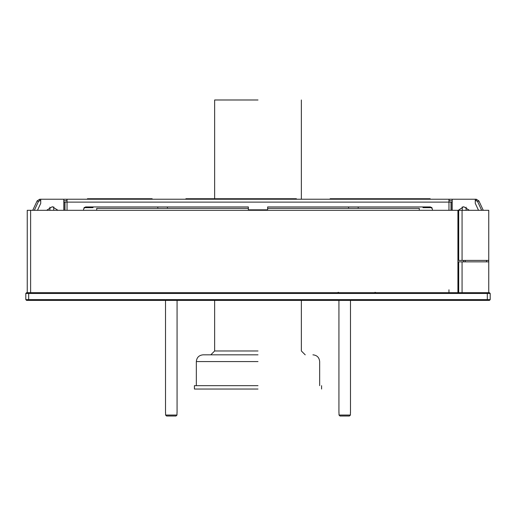 <?xml version="1.0" encoding="UTF-8"?>
<svg xmlns="http://www.w3.org/2000/svg" width="516" height="516" viewBox="0 0 516 516"><rect width="100%" height="100%" fill="white"/><g stroke="black" fill="none" stroke-linecap="round" stroke-linejoin="round"><path stroke-width="0.77" d="M28.69 292.688L26.574 292.688L25.8 293.456L490.2 293.456L489.426 292.688L28.69 292.688L28.69 299.622L25.8 299.622L25.8 293.456M490.2 293.456L490.2 299.622L28.69 299.622L28.69 300.396L489.426 300.396L490.2 299.622M28.69 300.396L26.574 300.396L25.8 299.622M457.924 292.688L457.924 210.309L27.245 210.309L27.245 292.688M463.613 260.406L463.613 261.857M465.258 260.406L465.258 261.857M488.755 260.406L488.755 210.309L458.692 210.309L458.692 260.406L488.755 260.406L488.755 261.857L458.692 261.857L458.692 292.688M488.755 292.688L488.755 261.857M258 389.032L194.409 389.032L258 389.032M258 385.665L194.409 385.665L258 385.665M258 354.827L203.078 354.827L258 354.827M258 99.988L214.643 99.988L258 99.988M446.843 199.228L449.249 199.228L448.965 200.672M449.249 200.672L452.203 200.672M475.268 200.672L476.255 200.672L477.564 201.504L481.667 210.309M449.249 199.228L476.255 199.228L478.874 200.898L476.255 199.228L476.255 200.672M477.564 201.504L478.874 200.898L483.266 210.309M67.035 200.672L66.751 199.228L69.157 199.228M66.751 199.228L39.745 199.228L37.126 200.898L39.745 199.228L39.745 200.672L38.436 201.504L34.333 210.309M66.751 200.672L63.797 200.672M40.732 200.672L39.745 200.672M38.436 201.504L37.126 200.898L32.734 210.309M67.035 210.309L67.035 199.228L448.965 199.228L448.965 202.117L452.203 202.117L452.203 199.228L475.268 199.228L475.268 203.349L478.513 210.309M458.692 216.714L457.924 215.365M457.924 210.547L463.703 206.697L469.379 210.309M458.692 264.36L457.924 263.682L458.692 264.36M457.924 242.198L458.692 241.527L457.924 242.198M46.621 210.309L52.297 206.697L57.973 210.309M63.797 210.309L63.797 199.228L40.732 199.228L40.732 203.349L37.487 210.309M83.611 210.309L83.611 208.864L85.533 206.935L248.364 206.935L248.364 209.825L267.636 209.825L267.636 206.935L430.467 206.935L432.389 208.864L432.389 210.309M63.797 202.117L64.816 202.117L64.816 210.309M448.965 210.309L448.965 202.117L64.816 202.117M448.965 289.792L448.965 292.688M457.924 214.159L458.692 214.159M49.884 207.174L49.884 210.309M466.116 210.309L466.116 207.174M358.201 206.935L358.201 208.361L348.564 208.361L348.564 206.935M93.003 199.228L336.045 199.228M336.045 199.131L347.12 199.228M347.12 199.131L359.646 199.228M359.646 199.131L422.997 199.228M422.997 206.935L422.997 207.658L431.969 207.658M167.436 206.935L167.436 208.361L157.799 208.361L157.799 206.935M348.564 208.361L267.636 208.361M248.364 208.361L167.436 208.361M419.289 210.309L419.289 208.361L358.201 208.361M84.031 207.658L93.003 207.658L93.003 206.935M157.799 208.361L96.711 208.361L96.711 210.309M430.189 198.744L430.189 199.228L430.189 198.744L330.117 198.744L330.117 199.131L330.117 198.744M92.241 207.658L84.263 207.419M296.397 198.744L296.397 199.131L296.397 198.744L185.883 198.744L185.883 199.131L185.883 198.744M152.162 198.744L152.162 199.131L152.162 198.744L103.258 198.744L103.258 199.131M87.423 198.744L87.423 199.228L87.423 198.744L103.258 198.744M92.241 206.935L92.241 207.419M412.742 199.131L412.742 198.744M431.737 207.419L425.371 207.419L425.371 206.935M165.584 412.639L165.584 415.051L166.565 416.012L176.008 416.012L176.988 415.051L176.988 412.639M176.988 415.051L165.584 415.051M165.507 300.396L165.507 412.639M339.012 412.639L339.012 415.051L339.992 416.012L349.435 416.012L350.416 415.051L350.416 412.639M350.416 415.051L339.012 415.051M338.935 300.396L338.935 412.639M487.31 300.396L487.31 292.688M30.618 292.688L30.618 210.309M486.536 260.406L486.536 261.857M462.065 260.406L462.065 210.309M462.065 292.688L462.065 261.857M258 361.574L196.338 361.574L258 361.574M258 350.977L214.643 350.977L258 350.977M452.203 202.117L452.203 210.309M451.184 210.309L451.184 202.117M64.99 210.309L64.99 202.117M451.01 202.117L451.01 210.309M53.741 210.309L53.741 206.864M462.259 206.864L462.259 210.309M194.409 385.665L194.409 389.032M321.591 385.665L321.591 389.032M203.078 354.827C198.983 355.234 196.738 357.478 196.338 361.574L196.338 385.665M312.922 354.827C317.017 355.234 319.262 357.478 319.662 361.574L319.662 385.665M214.643 300.396L214.643 350.977L210.786 354.827M301.357 300.396L301.357 350.977L305.214 354.827M214.643 99.988L214.643 198.744M301.357 99.988L301.357 199.131M374.99 292.301L376.145 292.688M338.522 292.301L337.367 292.688M177.065 300.396L177.065 412.639M350.493 300.396L350.493 412.639"/></g></svg>
